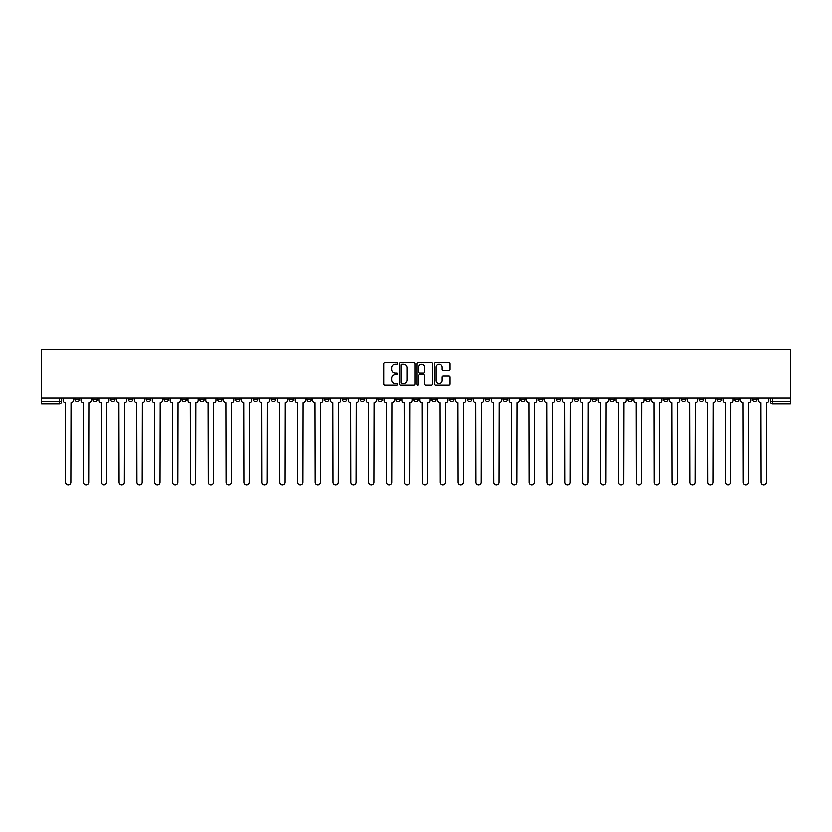 <?xml version="1.0" encoding="UTF-8"?>
<svg xmlns="http://www.w3.org/2000/svg" width="832" height="832" viewBox="0 0 832 832"><rect width="100%" height="100%" fill="white"/><g stroke="black" fill="none" stroke-linecap="round" stroke-linejoin="round"><path stroke-width="1.25" d="M397.706 363.49A0.79 0.79 0 0 0 396.926 362.71L384.998 362.71A1.123 1.123 0 0 0 383.874 363.834L383.874 384.03A1.123 1.123 0 0 0 384.998 385.154L396.926 385.154A0.79 0.79 0 0 0 397.706 384.363A0.79 0.79 0 0 0 396.926 383.583L395.377 383.583A3.588 3.588 0 0 1 391.789 379.985L391.789 378.31A3.588 3.588 0 0 1 395.377 374.712L396.926 374.712A0.79 0.79 0 0 0 397.706 373.932A0.79 0.79 0 0 0 396.926 373.142L395.377 373.142A3.588 3.588 0 0 1 391.789 369.554L391.789 367.869A3.588 3.588 0 0 1 395.377 364.281L396.926 364.281A0.79 0.79 0 0 0 397.706 363.49M663.385 398.05L663.385 399.308L667.961 399.308A2.288 2.288 0 0 1 665.673 401.596A2.288 2.288 0 0 1 663.385 399.308L663.385 398.05M556.39 398.05L556.39 399.308L560.955 399.308A2.288 2.288 0 0 1 558.667 401.596A2.288 2.288 0 0 1 556.39 399.308L556.39 398.05M538.554 398.05L538.554 399.308L543.13 399.308A2.288 2.288 0 0 1 540.842 401.596A2.288 2.288 0 0 1 538.554 399.308L538.554 398.05M431.548 398.05L431.548 399.308L436.124 399.308A2.288 2.288 0 0 1 433.836 401.596A2.288 2.288 0 0 1 431.548 399.308L431.548 398.05M413.712 398.05L413.712 399.308L418.288 399.308A2.288 2.288 0 0 1 416 401.596A2.288 2.288 0 0 1 413.712 399.308L413.712 398.05M395.876 398.05L395.876 399.308L400.452 399.308A2.288 2.288 0 0 1 398.164 401.596A2.288 2.288 0 0 1 395.876 399.308L395.876 398.05M360.214 398.05L360.214 399.308L364.78 399.308A2.288 2.288 0 0 1 362.502 401.596A2.288 2.288 0 0 1 360.214 399.308L360.214 398.05M324.542 399.308L324.542 398.05L324.542 399.308A2.288 2.288 0 0 0 326.83 401.596A2.288 2.288 0 0 1 324.542 399.308L329.118 399.308A2.288 2.288 0 0 1 326.83 401.596A2.288 2.288 0 0 0 329.118 399.308L329.118 398.05L329.118 399.308M306.706 399.308L306.706 398.05L306.706 399.308A2.288 2.288 0 0 0 308.994 401.596A2.288 2.288 0 0 1 306.706 399.308L311.282 399.308A2.288 2.288 0 0 1 308.994 401.596M288.87 399.308L288.87 398.05L288.87 399.308A2.288 2.288 0 0 0 291.158 401.596A2.288 2.288 0 0 1 288.87 399.308L293.446 399.308A2.288 2.288 0 0 1 291.158 401.596A2.288 2.288 0 0 0 293.446 399.308L293.446 398.05L293.446 399.308M271.045 398.05L271.045 399.308L275.61 399.308A2.288 2.288 0 0 1 273.333 401.596A2.288 2.288 0 0 1 271.045 399.308L271.045 398.05M253.209 398.05L253.209 399.308L257.785 399.308A2.288 2.288 0 0 1 255.497 401.596A2.288 2.288 0 0 1 253.209 399.308L253.209 398.05M235.373 398.05L235.373 399.308L239.949 399.308A2.288 2.288 0 0 1 237.661 401.596A2.288 2.288 0 0 1 235.373 399.308L235.373 398.05M217.537 399.308L217.537 398.05L217.537 399.308A2.288 2.288 0 0 0 219.825 401.596A2.288 2.288 0 0 1 217.537 399.308L222.113 399.308A2.288 2.288 0 0 1 219.825 401.596M181.875 399.308L181.875 398.05L181.875 399.308A2.288 2.288 0 0 0 184.153 401.596A2.288 2.288 0 0 1 181.875 399.308L186.441 399.308A2.288 2.288 0 0 1 184.153 401.596A2.288 2.288 0 0 0 186.441 399.308L186.441 398.05L186.441 399.308M164.039 399.308L164.039 398.05L164.039 399.308A2.288 2.288 0 0 0 166.327 401.596A2.288 2.288 0 0 1 164.039 399.308L168.615 399.308A2.288 2.288 0 0 1 166.327 401.596A2.288 2.288 0 0 0 168.615 399.308L168.615 398.05L168.615 399.308M146.203 399.308L146.203 398.05L146.203 399.308A2.288 2.288 0 0 0 148.491 401.596A2.288 2.288 0 0 1 146.203 399.308L150.779 399.308A2.288 2.288 0 0 1 148.491 401.596A2.288 2.288 0 0 0 150.779 399.308L150.779 398.05L150.779 399.308M128.367 399.308L128.367 398.05L128.367 399.308A2.288 2.288 0 0 0 130.655 401.596A2.288 2.288 0 0 1 128.367 399.308L132.943 399.308A2.288 2.288 0 0 1 130.655 401.596M110.531 399.308L110.531 398.05L110.531 399.308A2.288 2.288 0 0 0 112.819 401.596A2.288 2.288 0 0 1 110.531 399.308L115.107 399.308A2.288 2.288 0 0 1 112.819 401.596A2.288 2.288 0 0 0 115.107 399.308L115.107 398.05L115.107 399.308M92.706 399.308L92.706 398.05L92.706 399.308A2.288 2.288 0 0 0 94.983 401.596A2.288 2.288 0 0 1 92.706 399.308L97.271 399.308A2.288 2.288 0 0 1 94.983 401.596A2.288 2.288 0 0 0 97.271 399.308L97.271 398.05L97.271 399.308M448.791 370.625A1.123 1.123 0 0 0 449.914 369.502L449.914 363.834A1.123 1.123 0 0 0 448.791 362.71L435.552 362.71A1.123 1.123 0 0 0 434.429 363.834L434.429 384.03A1.123 1.123 0 0 0 435.552 385.154L448.791 385.154A1.123 1.123 0 0 0 449.914 384.03L449.914 377.187A1.123 1.123 0 0 0 448.791 376.064L443.123 376.064A1.123 1.123 0 0 0 442.01 377.187L442.01 380.578A3.006 3.006 0 0 1 439.005 383.583A3.006 3.006 0 0 1 435.999 380.578L435.999 367.286A3.006 3.006 0 0 1 439.005 364.281A3.006 3.006 0 0 1 442.01 367.286L442.01 369.502A1.123 1.123 0 0 0 443.123 370.625L448.791 370.625M790.4 398.05L41.6 398.05L41.6 349.804L790.4 349.804L790.4 403.884L772.678 403.884A2.288 2.288 0 0 1 770.39 401.596L790.4 401.596M415.022 363.834A1.123 1.123 0 0 0 413.899 362.71L400.66 362.71A1.123 1.123 0 0 0 399.537 363.834L399.537 384.03A1.123 1.123 0 0 0 400.66 385.154L413.899 385.154A1.123 1.123 0 0 0 415.022 384.03L415.022 363.834M418.101 362.71L431.34 362.71A1.123 1.123 0 0 1 432.463 363.834L432.463 384.03A1.123 1.123 0 0 1 431.34 385.154L425.682 385.154A1.123 1.123 0 0 1 424.559 384.03L424.559 375.835A1.123 1.123 0 0 0 423.436 374.712L419.671 374.712A1.123 1.123 0 0 0 418.548 375.835L418.548 384.363A0.79 0.79 0 0 1 417.768 385.154A0.79 0.79 0 0 1 416.978 384.363L416.978 363.834A1.123 1.123 0 0 1 418.101 362.71M770.39 398.05L770.39 401.596A2.288 2.288 0 0 0 772.678 403.884L772.678 398.05M61.61 398.05L61.61 401.596L61.61 398.05M59.322 398.05L59.322 403.884L41.6 403.884L41.6 401.596L61.61 401.596A2.288 2.288 0 0 1 59.322 403.884A2.288 2.288 0 0 0 61.61 401.596M41.6 398.05L41.6 401.596M757.13 399.308L757.13 398.05L757.13 399.308A2.288 2.288 0 0 1 754.842 401.596A2.288 2.288 0 0 1 752.565 399.308L757.13 399.308A2.288 2.288 0 0 1 754.842 401.596M752.565 398.05L752.565 399.308M739.294 398.05L739.294 399.308A2.288 2.288 0 0 1 737.017 401.596A2.288 2.288 0 0 1 734.729 399.308A2.288 2.288 0 0 0 737.017 401.596M734.729 398.05L734.729 399.308L739.294 399.308M721.469 398.05L721.469 399.308A2.288 2.288 0 0 1 719.181 401.596A2.288 2.288 0 0 1 716.893 399.308L721.469 399.308A2.288 2.288 0 0 1 719.181 401.596M716.893 398.05L716.893 399.308M703.633 398.05L703.633 399.308A2.288 2.288 0 0 1 701.345 401.596A2.288 2.288 0 0 1 699.057 399.308A2.288 2.288 0 0 0 701.345 401.596M699.057 398.05L699.057 399.308L703.633 399.308M685.797 398.05L685.797 399.308A2.288 2.288 0 0 1 683.509 401.596A2.288 2.288 0 0 1 681.221 399.308L685.797 399.308M681.221 398.05L681.221 399.308M667.961 398.05L667.961 399.308A2.288 2.288 0 0 1 665.673 401.596M650.125 398.05L650.125 399.308A2.288 2.288 0 0 1 647.847 401.596A2.288 2.288 0 0 1 645.559 399.308L650.125 399.308M645.559 398.05L645.559 399.308M632.299 398.05L632.299 399.308A2.288 2.288 0 0 1 630.011 401.596A2.288 2.288 0 0 1 627.723 399.308L632.299 399.308M627.723 398.05L627.723 399.308M614.463 398.05L614.463 399.308A2.288 2.288 0 0 1 612.175 401.596A2.288 2.288 0 0 1 609.887 399.308A2.288 2.288 0 0 0 612.175 401.596M609.887 398.05L609.887 399.308L614.463 399.308M596.627 398.05L596.627 399.308A2.288 2.288 0 0 1 594.339 401.596A2.288 2.288 0 0 1 592.051 399.308L596.627 399.308M592.051 398.05L592.051 399.308M578.791 398.05L578.791 399.308A2.288 2.288 0 0 1 576.503 401.596A2.288 2.288 0 0 1 574.215 399.308L578.791 399.308M574.215 398.05L574.215 399.308M560.955 398.05L560.955 399.308M543.13 398.05L543.13 399.308L543.13 398.05M525.294 398.05L525.294 399.308A2.288 2.288 0 0 1 523.006 401.596A2.288 2.288 0 0 1 520.718 399.308L525.294 399.308M520.718 398.05L520.718 399.308M507.458 398.05L507.458 399.308A2.288 2.288 0 0 1 505.17 401.596A2.288 2.288 0 0 1 502.882 399.308L507.458 399.308M502.882 398.05L502.882 399.308M489.622 398.05L489.622 399.308A2.288 2.288 0 0 1 487.334 401.596A2.288 2.288 0 0 1 485.046 399.308L489.622 399.308M485.046 398.05L485.046 399.308M471.786 398.05L471.786 399.308A2.288 2.288 0 0 1 469.498 401.596A2.288 2.288 0 0 1 467.22 399.308L471.786 399.308M467.22 398.05L467.22 399.308M453.95 398.05L453.95 399.308A2.288 2.288 0 0 1 451.672 401.596A2.288 2.288 0 0 1 449.384 399.308L453.95 399.308M449.384 398.05L449.384 399.308M436.124 398.05L436.124 399.308A2.288 2.288 0 0 1 433.836 401.596M418.288 398.05L418.288 399.308M400.452 399.308L400.452 398.05L400.452 399.308A2.288 2.288 0 0 1 398.164 401.596M382.616 398.05L382.616 399.308A2.288 2.288 0 0 1 380.328 401.596A2.288 2.288 0 0 1 378.05 399.308A2.288 2.288 0 0 0 380.328 401.596A2.288 2.288 0 0 0 382.616 399.308L378.05 399.308L378.05 398.05M364.78 399.308L364.78 398.05L364.78 399.308A2.288 2.288 0 0 1 362.502 401.596M346.954 398.05L346.954 399.308A2.288 2.288 0 0 1 344.666 401.596A2.288 2.288 0 0 1 342.378 399.308A2.288 2.288 0 0 0 344.666 401.596M342.378 398.05L342.378 399.308L346.954 399.308M311.282 398.05L311.282 399.308L311.282 398.05M275.61 399.308L275.61 398.05L275.61 399.308A2.288 2.288 0 0 1 273.333 401.596M257.785 399.308L257.785 398.05L257.785 399.308A2.288 2.288 0 0 1 255.497 401.596M239.949 399.308L239.949 398.05L239.949 399.308A2.288 2.288 0 0 1 237.661 401.596M222.113 398.05L222.113 399.308L222.113 398.05M204.277 399.308L204.277 398.05L204.277 399.308A2.288 2.288 0 0 1 201.989 401.596A2.288 2.288 0 0 1 199.701 399.308L204.277 399.308A2.288 2.288 0 0 1 201.989 401.596M199.701 398.05L199.701 399.308M132.943 398.05L132.943 399.308L132.943 398.05M79.435 398.05L79.435 399.308A2.288 2.288 0 0 1 77.158 401.596A2.288 2.288 0 0 1 74.87 399.308A2.288 2.288 0 0 0 77.158 401.596A2.288 2.288 0 0 0 79.435 399.308L79.435 398.05M74.87 398.05L74.87 399.308L79.435 399.308M401.887 364.281A0.79 0.79 0 0 0 401.107 365.061L401.107 382.793A0.79 0.79 0 0 0 401.887 383.583L403.52 383.583A3.588 3.588 0 0 0 407.108 379.985L407.108 367.869A3.588 3.588 0 0 0 403.52 364.281L401.887 364.281M424.559 367.338A3.006 3.006 0 0 0 421.554 364.333A3.006 3.006 0 0 0 418.548 367.338L418.548 372.018A1.123 1.123 0 0 0 419.671 373.142L423.436 373.142A1.123 1.123 0 0 0 424.559 372.018L424.559 367.338M63.149 400.452L63.149 398.05L63.149 400.452A2.288 2.288 48.4 0 0 65.437 402.74L65.603 482.196A2.631 2.631 48.4 0 0 68.234 484.817A2.631 2.631 48.4 0 0 70.866 482.196L71.042 402.74A2.288 2.288 48.4 0 0 73.32 400.452L73.32 398.05M65.437 402.74L65.603 482.196M70.866 482.196L71.042 402.74M80.985 400.452L80.985 398.05L80.985 400.452A2.288 2.288 48.4 0 0 83.273 402.74L83.439 482.196A2.631 2.631 48.4 0 0 86.07 484.817A2.631 2.631 48.4 0 0 88.702 482.196L88.868 402.74A2.288 2.288 48.4 0 0 91.156 400.452L91.156 398.05M98.821 400.452L98.821 398.05L98.821 400.452A2.288 2.288 48.4 0 0 101.109 402.74L101.275 482.196A2.631 2.631 48.4 0 0 103.906 484.817A2.631 2.631 48.4 0 0 106.538 482.196L106.704 402.74A2.288 2.288 48.4 0 0 108.992 400.452L108.992 398.05M83.273 402.74L83.439 482.196M88.702 482.196L88.868 402.74M101.109 402.74L101.275 482.196M106.538 482.196L106.704 402.74M116.646 400.452L116.646 398.05L116.646 400.452A2.288 2.288 48.4 0 0 118.934 402.74L119.111 482.196A2.631 2.631 48.4 0 0 121.742 484.817A2.631 2.631 48.4 0 0 124.363 482.196L124.54 402.74A2.288 2.288 48.4 0 0 126.828 400.452L126.828 398.05M134.482 400.452L134.482 398.05L134.482 400.452A2.288 2.288 48.4 0 0 136.77 402.74L136.947 482.196A2.631 2.631 48.4 0 0 139.568 484.817A2.631 2.631 48.4 0 0 142.199 482.196L142.376 402.74A2.288 2.288 48.4 0 0 144.664 400.452L144.664 398.05M152.318 400.452L152.318 398.05L152.318 400.452A2.288 2.288 48.4 0 0 154.606 402.74L154.773 482.196A2.631 2.631 48.4 0 0 157.404 484.817A2.631 2.631 48.4 0 0 160.035 482.196L160.212 402.74A2.288 2.288 48.4 0 0 162.49 400.452L162.49 398.05M118.934 402.74L119.111 482.196M124.363 482.196L124.54 402.74M136.77 402.74L136.947 482.196M142.199 482.196L142.376 402.74M154.606 402.74L154.773 482.196M160.035 482.196L160.212 402.74M170.154 400.452L170.154 398.05L170.154 400.452A2.288 2.288 48.4 0 0 172.442 402.74L172.609 482.196A2.631 2.631 48.4 0 0 175.24 484.817A2.631 2.631 48.4 0 0 177.871 482.196L178.038 402.74A2.288 2.288 48.4 0 0 180.326 400.452L180.326 398.05M187.99 400.452L187.99 398.05L187.99 400.452A2.288 2.288 48.4 0 0 190.278 402.74L190.445 482.196A2.631 2.631 48.4 0 0 193.076 484.817A2.631 2.631 48.4 0 0 195.707 482.196L195.874 402.74A2.288 2.288 48.4 0 0 198.162 400.452L198.162 398.05M205.826 400.452L205.826 398.05L205.826 400.452A2.288 2.288 48.4 0 0 208.104 402.74L208.281 482.196A2.631 2.631 48.4 0 0 210.912 484.817A2.631 2.631 48.4 0 0 213.543 482.196L213.71 402.74A2.288 2.288 48.4 0 0 215.998 400.452L215.998 398.05M223.652 400.452L223.652 398.05L223.652 400.452A2.288 2.288 48.4 0 0 225.94 402.74L226.117 482.196A2.631 2.631 48.4 0 0 228.748 484.817A2.631 2.631 48.4 0 0 231.369 482.196L231.546 402.74A2.288 2.288 48.4 0 0 233.834 400.452L233.834 398.05M241.488 400.452L241.488 398.05L241.488 400.452A2.288 2.288 48.4 0 0 243.776 402.74L243.942 482.196A2.631 2.631 48.4 0 0 246.574 484.817A2.631 2.631 48.4 0 0 249.205 482.196L249.382 402.74A2.288 2.288 48.4 0 0 251.659 400.452L251.659 398.05M259.324 400.452L259.324 398.05L259.324 400.452A2.288 2.288 48.4 0 0 261.612 402.74L261.778 482.196A2.631 2.631 48.4 0 0 264.41 484.817A2.631 2.631 48.4 0 0 267.041 482.196L267.207 402.74A2.288 2.288 48.4 0 0 269.495 400.452L269.495 398.05M277.16 400.452L277.16 398.05L277.16 400.452A2.288 2.288 48.4 0 0 279.448 402.74L279.614 482.196A2.631 2.631 48.4 0 0 282.246 484.817A2.631 2.631 48.4 0 0 284.877 482.196L285.043 402.74A2.288 2.288 48.4 0 0 287.331 400.452L287.331 398.05M294.996 400.452L294.996 398.05L294.996 400.452A2.288 2.288 48.4 0 0 297.274 402.74L297.45 482.196A2.631 2.631 48.4 0 0 300.082 484.817A2.631 2.631 48.4 0 0 302.713 482.196L302.879 402.74A2.288 2.288 48.4 0 0 305.167 400.452L305.167 398.05M312.822 400.452L312.822 398.05L312.822 400.452A2.288 2.288 48.4 0 0 315.11 402.74L315.286 482.196A2.631 2.631 48.4 0 0 317.918 484.817A2.631 2.631 48.4 0 0 320.538 482.196L320.715 402.74A2.288 2.288 48.4 0 0 323.003 400.452L323.003 398.05M330.658 400.452L330.658 398.05L330.658 400.452A2.288 2.288 48.4 0 0 332.946 402.74L333.122 482.196A2.631 2.631 48.4 0 0 335.743 484.817A2.631 2.631 48.4 0 0 338.374 482.196L338.551 402.74A2.288 2.288 48.4 0 0 340.839 400.452L340.839 398.05M348.494 400.452L348.494 398.05L348.494 400.452A2.288 2.288 48.4 0 0 350.782 402.74L350.948 482.196A2.631 2.631 48.4 0 0 353.579 484.817A2.631 2.631 48.4 0 0 356.21 482.196L356.377 402.74A2.288 2.288 48.4 0 0 358.665 400.452L358.665 398.05M366.33 400.452L366.33 398.05L366.33 400.452A2.288 2.288 48.4 0 0 368.618 402.74L368.784 482.196A2.631 2.631 48.4 0 0 371.415 484.817A2.631 2.631 48.4 0 0 374.046 482.196L374.213 402.74A2.288 2.288 48.4 0 0 376.501 400.452L376.501 398.05M384.166 400.452L384.166 398.05L384.166 400.452A2.288 2.288 48.4 0 0 386.443 402.74L386.62 482.196A2.631 2.631 48.4 0 0 389.251 484.817A2.631 2.631 48.4 0 0 391.882 482.196L392.049 402.74A2.288 2.288 48.4 0 0 394.337 400.452L394.337 398.05M401.991 400.452L401.991 398.05L401.991 400.452A2.288 2.288 48.4 0 0 404.279 402.74L404.456 482.196A2.631 2.631 48.4 0 0 407.087 484.817A2.631 2.631 48.4 0 0 409.708 482.196L409.885 402.74A2.288 2.288 48.4 0 0 412.173 400.452L412.173 398.05M419.827 400.452L419.827 398.05L419.827 400.452A2.288 2.288 48.4 0 0 422.115 402.74L422.292 482.196A2.631 2.631 48.4 0 0 424.913 484.817A2.631 2.631 48.4 0 0 427.544 482.196L427.721 402.74A2.288 2.288 48.4 0 0 430.009 400.452L430.009 398.05M437.663 400.452L437.663 398.05L437.663 400.452A2.288 2.288 48.4 0 0 439.951 402.74L440.118 482.196A2.631 2.631 48.4 0 0 442.749 484.817A2.631 2.631 48.4 0 0 445.38 482.196L445.557 402.74A2.288 2.288 48.4 0 0 447.834 400.452L447.834 398.05M177.871 482.196L178.038 402.74M172.442 402.74L172.609 482.196M195.707 482.196L195.874 402.74M190.278 402.74L190.445 482.196M213.543 482.196L213.71 402.74M208.104 402.74L208.281 482.196M231.369 482.196L231.546 402.74M225.94 402.74L226.117 482.196M249.205 482.196L249.382 402.74M243.776 402.74L243.942 482.196M267.041 482.196L267.207 402.74M261.612 402.74L261.778 482.196M284.877 482.196L285.043 402.74M279.448 402.74L279.614 482.196M302.713 482.196L302.879 402.74M297.274 402.74L297.45 482.196M320.538 482.196L320.715 402.74M315.11 402.74L315.286 482.196M338.374 482.196L338.551 402.74M332.946 402.74L333.122 482.196M356.21 482.196L356.377 402.74M350.782 402.74L350.948 482.196M374.046 482.196L374.213 402.74M368.618 402.74L368.784 482.196M391.882 482.196L392.049 402.74M386.443 402.74L386.62 482.196M409.708 482.196L409.885 402.74M404.279 402.74L404.456 482.196M427.544 482.196L427.721 402.74M422.115 402.74L422.292 482.196M445.38 482.196L445.557 402.74M439.951 402.74L440.118 482.196M455.499 400.452L455.499 398.05L455.499 400.452A2.288 2.288 48.4 0 0 457.787 402.74L457.954 482.196A2.631 2.631 48.4 0 0 460.585 484.817A2.631 2.631 48.4 0 0 463.216 482.196L463.382 402.74A2.288 2.288 48.4 0 0 465.67 400.452L465.67 398.05M473.335 400.452L473.335 398.05L473.335 400.452A2.288 2.288 48.4 0 0 475.623 402.74L475.79 482.196A2.631 2.631 48.4 0 0 478.421 484.817A2.631 2.631 48.4 0 0 481.052 482.196L481.218 402.74A2.288 2.288 48.4 0 0 483.506 400.452L483.506 398.05M491.161 400.452L491.161 398.05L491.161 400.452A2.288 2.288 48.4 0 0 493.449 402.74L493.626 482.196A2.631 2.631 48.4 0 0 496.257 484.817A2.631 2.631 48.4 0 0 498.878 482.196L499.054 402.74A2.288 2.288 48.4 0 0 501.342 400.452L501.342 398.05M508.997 400.452L508.997 398.05L508.997 400.452A2.288 2.288 48.4 0 0 511.285 402.74L511.462 482.196A2.631 2.631 48.4 0 0 514.082 484.817A2.631 2.631 48.4 0 0 516.714 482.196L516.89 402.74A2.288 2.288 48.4 0 0 519.178 400.452L519.178 398.05M457.787 402.74L457.954 482.196M463.216 482.196L463.382 402.74M475.623 402.74L475.79 482.196M481.052 482.196L481.218 402.74M493.449 402.74L493.626 482.196M498.878 482.196L499.054 402.74M511.285 402.74L511.462 482.196M516.714 482.196L516.89 402.74M526.833 400.452L526.833 398.05L526.833 400.452A2.288 2.288 48.4 0 0 529.121 402.74L529.287 482.196A2.631 2.631 48.4 0 0 531.918 484.817A2.631 2.631 48.4 0 0 534.55 482.196L534.726 402.74A2.288 2.288 48.4 0 0 537.004 400.452L537.004 398.05M529.121 402.74L529.287 482.196M534.55 482.196L534.726 402.74M544.669 400.452L544.669 398.05L544.669 400.452A2.288 2.288 48.4 0 0 546.957 402.74L547.123 482.196A2.631 2.631 48.4 0 0 549.754 484.817A2.631 2.631 48.4 0 0 552.386 482.196L552.552 402.74A2.288 2.288 48.4 0 0 554.84 400.452L554.84 398.05M546.957 402.74L547.123 482.196M552.386 482.196L552.552 402.74M562.505 400.452L562.505 398.05L562.505 400.452A2.288 2.288 48.4 0 0 564.793 402.74L564.959 482.196A2.631 2.631 48.4 0 0 567.59 484.817A2.631 2.631 48.4 0 0 570.222 482.196L570.388 402.74A2.288 2.288 48.4 0 0 572.676 400.452L572.676 398.05M564.793 402.74L564.959 482.196M570.222 482.196L570.388 402.74M580.341 400.452L580.341 398.05L580.341 400.452A2.288 2.288 48.4 0 0 582.618 402.74L582.795 482.196A2.631 2.631 48.4 0 0 585.426 484.817A2.631 2.631 48.4 0 0 588.058 482.196L588.224 402.74A2.288 2.288 48.4 0 0 590.512 400.452L590.512 398.05M582.618 402.74L582.795 482.196M588.058 482.196L588.224 402.74M598.166 400.452L598.166 398.05L598.166 400.452A2.288 2.288 48.4 0 0 600.454 402.74L600.631 482.196A2.631 2.631 48.4 0 0 603.252 484.817A2.631 2.631 48.4 0 0 605.883 482.196L606.06 402.74A2.288 2.288 48.4 0 0 608.348 400.452L608.348 398.05M600.454 402.74L600.631 482.196M605.883 482.196L606.06 402.74M616.002 400.452L616.002 398.05L616.002 400.452A2.288 2.288 48.4 0 0 618.29 402.74L618.457 482.196A2.631 2.631 48.4 0 0 621.088 484.817A2.631 2.631 48.4 0 0 623.719 482.196L623.896 402.74A2.288 2.288 48.4 0 0 626.174 400.452L626.174 398.05M618.29 402.74L618.457 482.196M623.719 482.196L623.896 402.74M633.838 400.452L633.838 398.05L633.838 400.452A2.288 2.288 48.4 0 0 636.126 402.74L636.293 482.196A2.631 2.631 48.4 0 0 638.924 484.817A2.631 2.631 48.4 0 0 641.555 482.196L641.722 402.74A2.288 2.288 48.4 0 0 644.01 400.452L644.01 398.05M636.126 402.74L636.293 482.196M641.555 482.196L641.722 402.74M651.674 400.452L651.674 398.05L651.674 400.452A2.288 2.288 48.4 0 0 653.962 402.74L654.129 482.196A2.631 2.631 48.4 0 0 656.76 484.817A2.631 2.631 48.4 0 0 659.391 482.196L659.558 402.74A2.288 2.288 48.4 0 0 661.846 400.452L661.846 398.05M653.962 402.74L654.129 482.196M659.391 482.196L659.558 402.74M669.51 400.452L669.51 398.05L669.51 400.452A2.288 2.288 48.4 0 0 671.788 402.74L671.965 482.196A2.631 2.631 48.4 0 0 674.596 484.817A2.631 2.631 48.4 0 0 677.227 482.196L677.394 402.74A2.288 2.288 48.4 0 0 679.682 400.452L679.682 398.05M671.788 402.74L671.965 482.196M677.227 482.196L677.394 402.74M687.336 400.452L687.336 398.05L687.336 400.452A2.288 2.288 48.4 0 0 689.624 402.74L689.801 482.196A2.631 2.631 48.4 0 0 692.432 484.817A2.631 2.631 48.4 0 0 695.053 482.196L695.23 402.74A2.288 2.288 48.4 0 0 697.518 400.452L697.518 398.05M689.624 402.74L689.801 482.196M695.053 482.196L695.23 402.74M705.172 400.452L705.172 398.05L705.172 400.452A2.288 2.288 48.4 0 0 707.46 402.74L707.637 482.196A2.631 2.631 48.4 0 0 710.258 484.817A2.631 2.631 48.4 0 0 712.889 482.196L713.066 402.74A2.288 2.288 48.4 0 0 715.354 400.452L715.354 398.05M707.46 402.74L707.637 482.196M712.889 482.196L713.066 402.74M723.008 400.452L723.008 398.05L723.008 400.452A2.288 2.288 48.4 0 0 725.296 402.74L725.462 482.196A2.631 2.631 48.4 0 0 728.094 484.817A2.631 2.631 48.4 0 0 730.725 482.196L730.891 402.74A2.288 2.288 48.4 0 0 733.179 400.452L733.179 398.05M725.296 402.74L725.462 482.196M730.725 482.196L730.891 402.74M740.844 400.452L740.844 398.05L740.844 400.452A2.288 2.288 48.4 0 0 743.132 402.74L743.298 482.196A2.631 2.631 48.4 0 0 745.93 484.817A2.631 2.631 48.4 0 0 748.561 482.196L748.727 402.74A2.288 2.288 48.4 0 0 751.015 400.452L751.015 398.05M743.132 402.74L743.298 482.196M748.561 482.196L748.727 402.74M758.68 400.452L758.68 398.05L758.68 400.452A2.288 2.288 48.4 0 0 760.958 402.74L761.134 482.196A2.631 2.631 48.4 0 0 763.766 484.817A2.631 2.631 48.4 0 0 766.397 482.196L766.563 402.74A2.288 2.288 48.4 0 0 768.851 400.452L768.851 398.05M760.958 402.74L761.134 482.196M766.397 482.196L766.563 402.74"/></g></svg>
